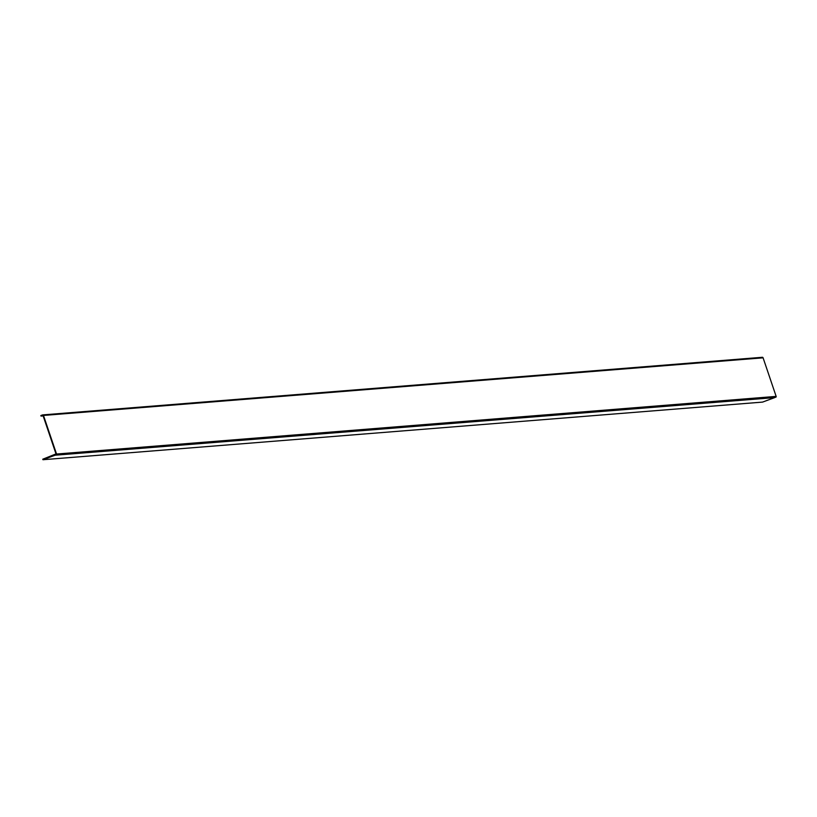 <?xml version="1.0" encoding="UTF-8"?>
<svg xmlns="http://www.w3.org/2000/svg" width="817" height="817" viewBox="0 0 817 817"><rect width="100%" height="100%" fill="white"/><g stroke="black" fill="none" stroke-linecap="round" stroke-linejoin="round"><path stroke-width="1.23" d="M49.306 434.093L43.087 415.71L41.024 416.078L40.85 415.557L42.494 414.944A0.817 0.766 85.4 0 1 43.475 415.445L56.536 454.027A0.633 0.592 85.4 0 1 56.179 454.824L55.822 454.946A0.735 0.694 -94.6 0 0 55.178 455.181L42.954 459.716L42.78 459.195L56.016 453.905L49.306 434.093M42.892 414.913L762.108 357.325A0.817 0.766 85.4 0 1 763.088 357.826L776.15 396.398A0.633 0.592 85.4 0 1 775.793 397.205L55.852 454.946M775.067 397.348A0.735 0.694 -94.6 0 0 774.792 397.562L762.567 402.097L42.954 459.716M43.158 415.914L41.024 416.078M763.088 357.826L43.475 415.445M776.15 396.398L56.536 454.027M775.793 397.205L56.179 454.824M774.792 397.562L55.178 455.181M774.741 397.593L55.127 455.212M762.302 357.284L42.688 414.903"/></g></svg>
